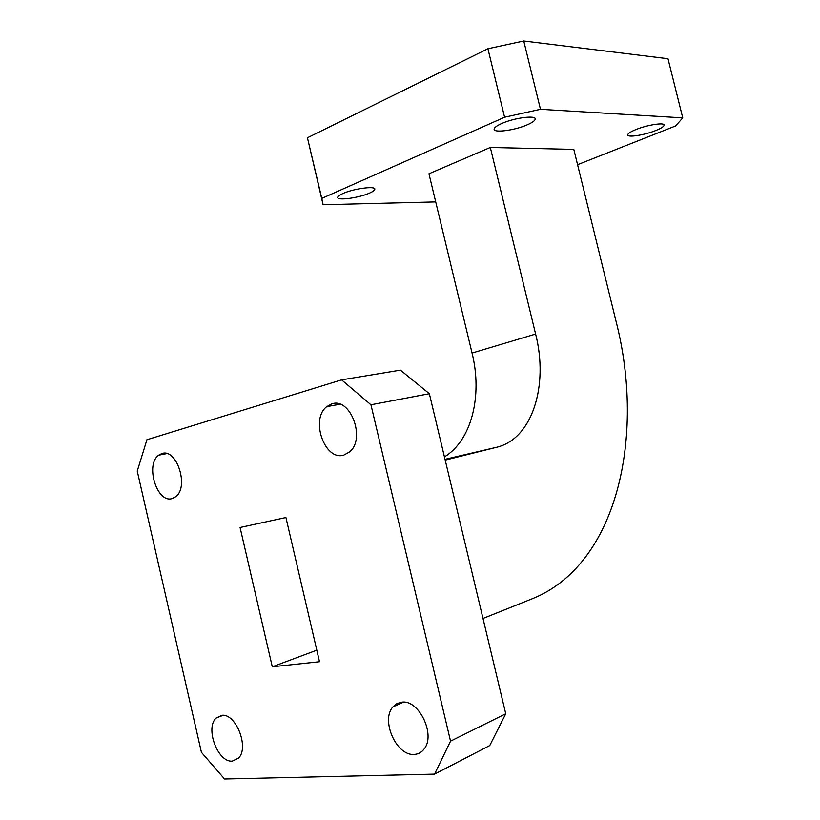<?xml version="1.0" encoding="UTF-8"?>
<svg xmlns="http://www.w3.org/2000/svg" width="820" height="820" viewBox="0 0 820 820"><rect width="100%" height="100%" fill="white"/><g stroke="black" fill="none" stroke-linecap="round" stroke-linejoin="round"><path stroke-width="1.23" d="M161.806 453.593C176.669 447.853 189.389 487.029 175.705 496.735L172.108 498.58C156.938 503.531 144.976 464.479 158.732 455.182L161.806 453.593M331.721 403.911C350.304 396.89 366.079 438.679 349.648 451.881L343.764 455.12C324.679 461.188 310.042 419.235 326.688 406.669L331.721 403.911M221.779 715.337C235.893 713.031 249.546 747.768 238.466 758.182L232.275 761.124C217.833 762.672 204.949 728.078 216.101 718.074L221.779 715.337M401.892 702.156C419.204 699.511 436.158 735.478 423.868 749.326C421.316 752.524 418.087 754.216 414.182 754.4C396.367 756.132 380.49 720.083 392.995 706.83L397.003 703.539L401.892 702.156M655.785 130.513C661.104 128.361 663.893 126.587 664.128 125.193C664.825 122.18 647.164 124.906 635.818 129.611C630.652 131.743 627.966 133.475 627.751 134.818C627.146 137.832 644.458 135.146 655.785 130.513M527.444 124.742C532.364 122.569 534.958 120.694 535.214 119.115C536.311 114.923 514.14 117.813 501.573 123.584C496.838 125.716 494.357 127.541 494.132 129.058C493.179 133.25 514.888 130.39 527.444 124.742M369.471 193.12C372.833 191.654 374.607 190.383 374.812 189.307C376.072 185.648 353.563 188.6 342.821 193.561C339.603 195.006 337.912 196.236 337.717 197.261C336.62 200.931 358.729 197.999 369.471 193.12M577.577 164.687L675.67 125.931L682.752 117.865L667.992 58.722L523.744 41L540.472 109.306L504.587 117.229L321.778 198.409L323.101 204.744L435.707 201.915M323.101 204.744L307.438 137.78L321.778 198.409M504.587 117.229L487.92 48.749L307.438 137.78M487.92 48.749L523.744 41M146.934 439.735L341.581 379.865L400.447 370.148L429.352 393.713L505.745 713.759L489.745 745.554L434.549 774.131L224.547 779L201.423 752.329L137.248 471.08L146.934 439.735M434.549 774.131L450.539 741.147L505.745 713.759M429.352 393.713L370.947 404.772L450.539 741.147M370.947 404.772L341.581 379.865M285.924 517.522L240.075 527.496L272.291 666.783L319.503 661.73L285.924 517.522M682.752 117.865L540.472 109.306M483 618.475L533.051 598.436C617.357 564.047 645.401 436.178 616.168 321.809L573.816 149.383L490.319 147.467L428.942 173.768L472.053 353.051C482.621 395.486 471.766 440.381 444.43 456.883M490.319 147.467L535.614 334.058C548.744 385.338 532.375 438.915 496.684 447.259L445.209 460.112M316.807 650.178L272.291 666.783M496.684 447.259L445.014 459.313M535.614 334.058L472.053 353.051M535.214 119.115L535.06 118.48M374.812 189.307L374.678 188.774M403.573 702.135L392.995 706.83M223.019 715.327L216.101 718.074M339.982 404.219L326.688 406.669M166.778 453.603L158.732 455.182"/></g></svg>
